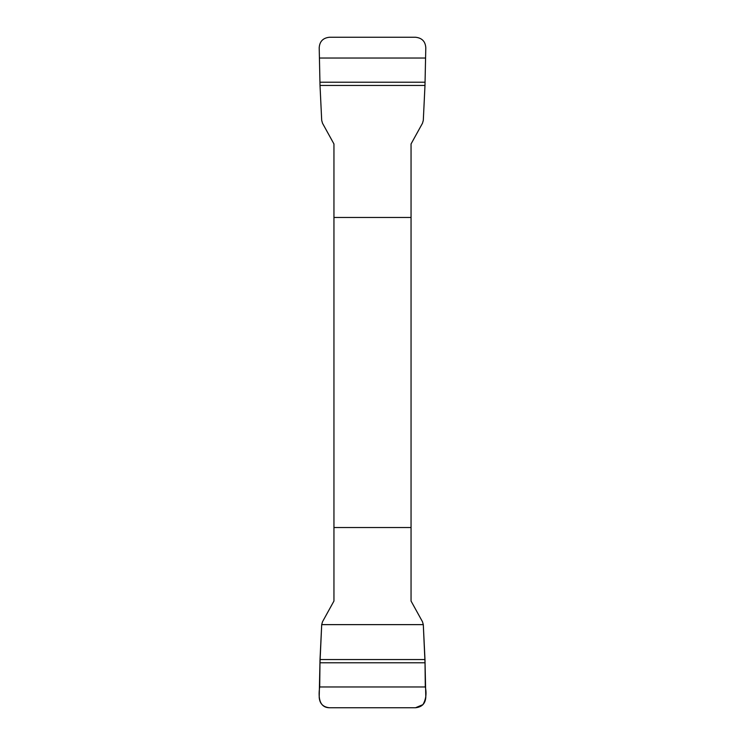 <?xml version="1.0" encoding="UTF-8"?>
<svg xmlns="http://www.w3.org/2000/svg" width="745" height="745" viewBox="0 0 745 745"><rect width="100%" height="100%" fill="white"/><g stroke="black" fill="none" stroke-linecap="round" stroke-linejoin="round"><path stroke-width="1.12" d="M333.946 217.456L333.946 601.047L322.52 621.74L321.7 624.636L320.015 659.558L319.205 697.218C319.614 703.569 323.041 707.079 329.486 707.75L415.514 707.75C421.949 707.089 425.376 703.578 425.795 697.218L424.985 659.558L423.3 624.636L422.48 621.74L411.054 601.047L411.054 143.953L422.48 123.26L423.3 120.364L424.985 85.442L425.795 47.782C425.386 41.431 421.959 37.92 415.514 37.25L329.486 37.25C323.051 37.911 319.624 41.422 319.205 47.782L320.015 85.442L321.7 120.364L322.52 123.26L333.946 143.953L333.946 217.456L411.054 217.456M411.054 527.544L333.946 527.544M321.7 624.636L423.3 624.636L425.022 662.789L425.302 686.964C426.764 693.455 425.982 699.35 422.927 704.64L415.514 707.75L329.486 707.75C318.245 707.638 318.45 695.029 319.698 686.964L319.978 662.789L321.7 624.636M424.985 659.558L320.015 659.558M425.022 662.789L319.978 662.789M425.302 686.964L319.698 686.964M320.015 85.442L424.985 85.442M319.978 82.211L425.022 82.211M319.698 58.035L425.302 58.035"/></g></svg>
